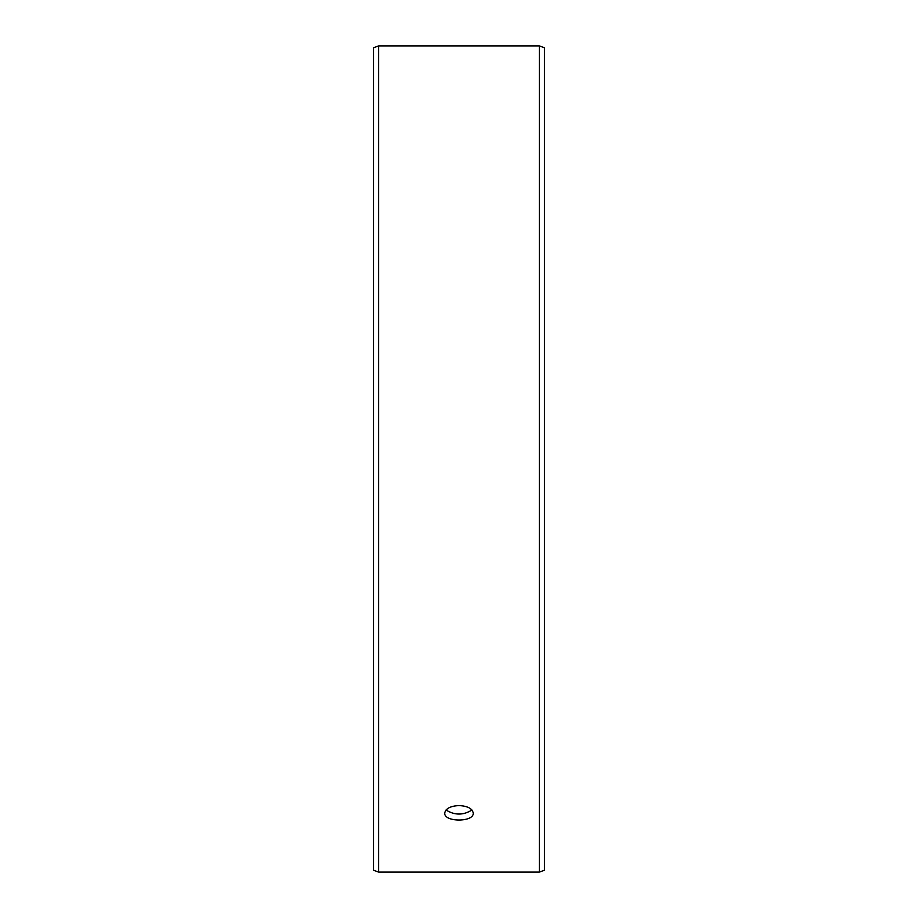<?xml version="1.0" encoding="UTF-8"?>
<svg xmlns="http://www.w3.org/2000/svg" width="918" height="918" viewBox="0 0 918 918"><rect width="100%" height="100%" fill="white"/><g stroke="black" fill="none" stroke-linecap="round" stroke-linejoin="round"><path stroke-width="1.38" d="M373.534 870.23L373.534 47.77L378.664 45.9L378.664 872.1L373.534 870.23M539.336 45.9L539.336 872.1L544.466 870.23L544.466 47.77L539.336 45.9L378.664 45.9M446.045 810.009C454.685 815.402 463.326 815.402 471.955 810.009M459 805.545C467.652 806.05 472.403 808.574 473.24 813.096C474.124 822.333 443.876 822.333 444.76 813.096C445.586 808.574 450.336 806.061 459 805.545M539.336 872.1L378.664 872.1"/></g></svg>
